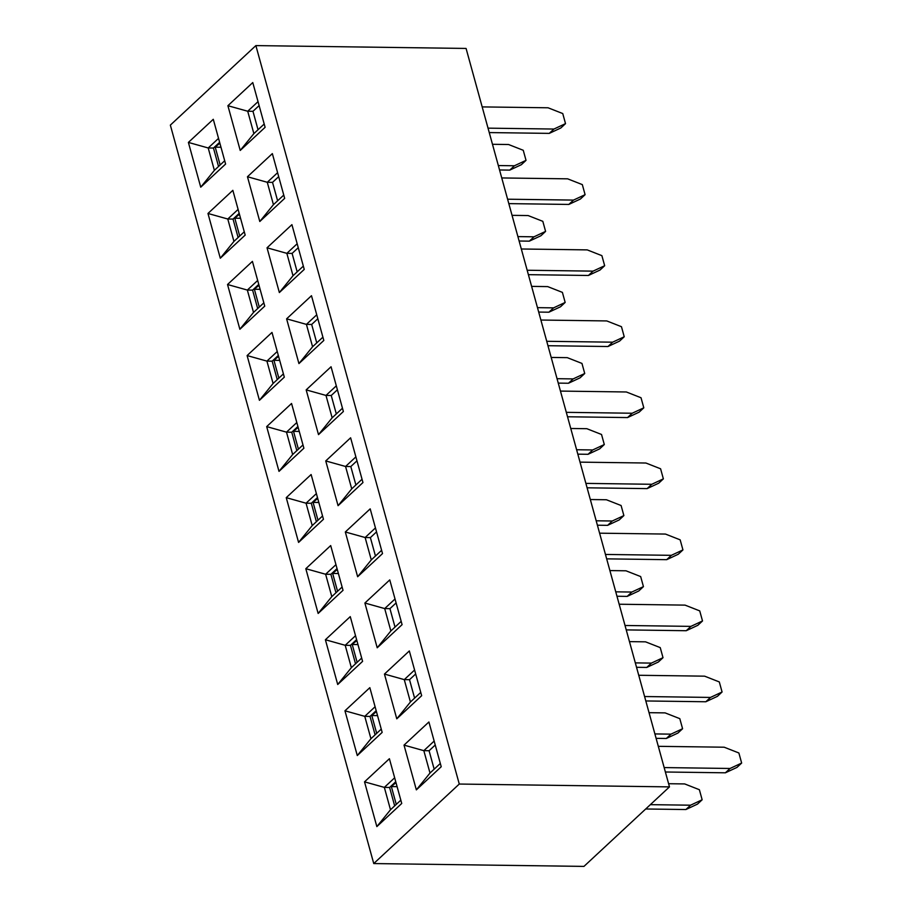<?xml version="1.0" encoding="UTF-8"?>
<svg xmlns="http://www.w3.org/2000/svg" width="912" height="912" viewBox="0 0 912 912"><rect width="100%" height="100%" fill="white"/><g stroke="black" fill="none" stroke-linecap="round" stroke-linejoin="round"><path stroke-width="1.37" d="M219.621 142.318L213.465 148.04L218.538 166.474M218.538 138.373L208.21 147.972L213.465 148.04M188.396 142.42L213.283 119.29L225.606 164.046L200.731 187.177L188.396 142.42L208.21 147.972L214.377 170.35L224.694 160.751M669.476 786.885L466.078 48.439L255.873 45.6L459.272 784.046L669.476 786.885L583.954 866.4L373.749 863.561L170.35 125.115L255.873 45.6M297.905 426.508L291.749 432.231L296.822 450.653M278.331 355.452L272.175 361.175L277.248 379.609M258.757 284.407L252.601 290.13L257.686 308.564M239.195 213.362L233.039 219.085L238.112 237.519M259.122 105.587L252.966 111.31L258.039 129.743M278.684 176.643L272.528 182.366L277.613 200.788M298.258 247.688L292.102 253.411L297.175 271.844M317.832 318.733L311.676 324.455L316.749 342.889M337.394 389.777L331.238 395.5L336.323 413.934M336.311 385.833L325.983 395.432L332.15 417.81L318.505 434.636L306.17 389.88L325.983 395.432L331.238 395.5M459.272 784.046L373.749 863.561M266.68 426.611L291.555 403.48L303.89 448.225L279.004 471.367L266.68 426.611L286.493 432.151L291.749 432.231M306.17 389.88L331.056 366.749L343.379 411.506L318.505 434.636M364.526 781.846L389.401 758.716L401.736 803.461L376.85 826.603L364.526 781.846L384.34 787.387L389.595 787.466L394.668 805.889M344.953 710.801L369.839 687.659L382.162 732.416L357.287 755.546L344.953 710.801L364.766 716.342L370.021 716.41L375.094 734.844M325.39 639.745L350.265 616.615L362.588 661.371L337.714 684.502L325.39 639.745L345.203 645.297L350.447 645.365L355.532 663.799M305.816 568.7L330.691 545.57L343.026 590.326L318.14 613.457L305.816 568.7L325.63 574.252L330.885 574.321L335.958 592.754M286.243 497.656L311.129 474.525L323.452 519.281L298.577 542.412L286.243 497.656L306.056 503.207L311.311 503.276L316.396 521.71M404.027 745.115L428.902 721.985L441.226 766.741L416.351 789.872L404.027 745.115L423.829 750.667L429.085 750.736L434.169 769.169M384.454 674.071L409.328 650.94L421.663 695.696L396.777 718.827L384.454 674.071L404.267 679.622L409.522 679.691L414.595 698.125M364.88 603.026L389.766 579.895L402.089 624.652L377.215 647.782L364.88 603.026L384.693 608.578L389.948 608.646L395.021 627.08M345.317 531.981L370.192 508.85L382.516 553.595L357.641 576.737L345.317 531.981L365.131 537.521L370.386 537.601L375.459 556.024M325.744 460.936L350.618 437.794L362.953 482.551L338.067 505.681L325.744 460.936L345.557 466.477L350.812 466.545L355.885 484.979M247.106 355.566L271.993 332.424L284.316 377.18L259.43 400.311L247.106 355.566L266.92 361.106L272.175 361.175M227.533 284.51L252.419 261.379L264.742 306.136L239.867 329.266L227.533 284.51L247.346 290.062L252.601 290.13M207.97 213.465L232.845 190.334L245.18 235.091L220.294 258.221L207.97 213.465L227.783 219.017L233.039 219.085M286.607 318.835L311.482 295.705L323.817 340.461L298.931 363.592L286.607 318.835L306.421 324.387L311.676 324.455M267.034 247.79L291.92 224.66L304.243 269.416L279.357 292.547L267.034 247.79L286.847 253.342L292.102 253.411M247.46 176.746L272.346 153.615L284.669 198.36L259.795 221.502L247.46 176.746L267.273 182.286L272.528 182.366M227.897 105.701L252.772 82.559L265.107 127.315L240.221 150.446L227.897 105.701L247.711 111.241L252.966 111.31M214.377 170.35L200.731 187.177M296.81 422.552L286.493 432.151L292.649 454.529L279.004 471.367M277.248 351.508L266.92 361.106L273.087 383.485L283.404 373.886M257.674 280.463L247.346 290.062L253.513 312.44L263.842 302.841M238.1 209.418L227.783 219.017L233.939 241.395L244.268 231.796M258.028 101.642L247.711 111.241L253.867 133.619L264.195 124.021M277.601 172.687L267.273 182.286L273.44 204.664L283.769 195.065M297.175 243.743L286.847 253.342L293.014 275.72L303.331 266.122M316.738 314.788L306.421 324.387L312.577 346.765L322.905 337.166M273.087 383.485L259.43 400.311M253.513 312.44L239.867 329.266M233.939 241.395L220.294 258.221M312.577 346.765L298.931 363.592M293.014 275.72L279.357 292.547M273.44 204.664L259.795 221.502M253.867 133.619L240.221 150.446M356.923 460.868L350.812 466.545M396.059 602.969L389.948 608.646M395.751 781.744L389.595 787.466M376.177 710.687L370.021 716.41M356.603 639.643L350.447 645.365M337.041 568.598L330.885 574.321M317.467 497.553L311.311 503.276M376.542 531.878L370.386 537.601M415.678 673.968L409.522 679.691M435.241 745.013L429.085 750.736M292.649 454.529L302.978 444.931M332.15 417.81L342.479 408.211M394.657 777.788L384.34 787.387L390.496 809.765L400.824 800.166M375.094 706.743L364.766 716.342L370.933 738.72L381.25 729.121M355.52 635.698L345.203 645.297L351.359 667.675L361.688 658.076M335.947 564.653L325.63 574.252L331.797 596.63L342.114 587.032M316.384 493.609L306.056 503.207L312.223 525.586L322.552 515.987M355.885 456.878L345.557 466.477L351.724 488.855L362.041 479.256M375.448 527.923L365.131 537.521L371.287 559.9L381.615 550.301M395.021 598.979L384.693 608.578L390.86 630.956L401.177 621.357M414.584 670.024L404.267 679.622L410.423 702.001L420.751 692.402M434.158 741.068L423.829 750.667L429.997 773.045L440.325 763.447M351.724 488.855L338.067 505.681M371.287 559.9L357.641 576.737M390.86 630.956L377.215 647.782M410.423 702.001L396.777 718.827M429.997 773.045L416.351 789.872M312.223 525.586L298.577 542.412M331.797 596.63L318.14 613.457M351.359 667.675L337.714 684.502M370.933 738.72L357.287 755.546M390.496 809.765L376.85 826.603M216.235 145.464L216.395 146.08L219.872 143.23M216.395 146.08L215.232 147.163L220.145 164.981M220.978 147.242L215.232 147.163M372.791 713.845L372.951 714.461L376.428 711.599M372.951 714.461L371.788 715.532L376.702 733.362M377.534 715.612L371.788 715.532M353.218 642.8L353.389 643.405L356.854 640.555M353.389 643.405L352.226 644.488L357.128 662.306M357.96 644.567L352.226 644.488M333.644 571.756L333.815 572.36L337.292 569.51M333.815 572.36L332.652 573.443L337.565 591.261M338.398 573.523L332.652 573.443M314.081 500.699L314.241 501.315L317.718 498.465M314.241 501.315L313.078 502.398L317.992 520.216M318.824 502.478L313.078 502.398M294.508 429.655L294.679 430.27L298.156 427.409M294.679 430.27L293.516 431.353L298.418 449.171M299.261 431.422L293.516 431.353M392.354 784.89L391.362 786.589L396.275 804.407M397.108 786.657L391.362 786.589M392.525 785.506L396.002 782.644M274.934 358.61L275.105 359.225L278.582 356.364M275.105 359.225L273.942 360.297L278.855 378.127M279.688 360.377L273.942 360.297M255.371 287.565L255.542 288.169L259.008 285.319M255.542 288.169L254.38 289.252L259.282 307.07M260.114 289.332L254.38 289.252M235.798 216.52L235.969 217.124L239.446 214.274M235.969 217.124L234.806 218.207L239.708 236.026M240.551 218.287L234.806 218.207M492.97 144.301L508.577 144.518L523.249 150.286L526.03 160.352L514.425 165.767L498.83 165.562M526.03 160.352L521.356 164.696L509.762 170.111L514.425 165.767M500.05 169.974L509.762 170.111M548.454 345.716L607.973 346.526L612.636 342.182L624.23 336.767L621.46 326.701L606.776 320.933L541.386 320.044M612.636 342.182L547.234 341.305M624.23 336.767L619.567 341.111L607.973 346.526M528.88 274.672L588.4 275.481L593.062 271.138L604.667 265.723L601.886 255.656L587.214 249.888L521.812 248.999M593.062 271.138L527.672 270.26M604.667 265.723L599.993 270.066L588.4 275.481M509.318 203.627L568.826 204.436L573.5 200.093L508.098 199.215M573.5 200.093L585.094 194.678L580.431 199.01L568.826 204.436M585.094 194.678L582.323 184.612L567.64 178.832L502.238 177.954M489.744 132.582L549.263 133.38L553.926 129.048L488.524 128.159M553.926 129.048L565.52 123.633L560.857 127.965L549.263 133.38M565.52 123.633L562.75 113.555L548.066 107.787L482.676 106.909M512.544 215.346L528.139 215.563L542.822 221.331L545.593 231.397L533.999 236.812L518.404 236.607M545.593 231.397L540.93 235.741L529.336 241.156L533.999 236.812M519.612 241.019L529.336 241.156M532.118 286.391L547.713 286.607L562.396 292.376L565.166 302.442L553.573 307.868L537.966 307.652M565.166 302.442L560.504 306.785L548.899 312.2L553.573 307.868M539.186 312.075L548.899 312.2M551.68 357.447L567.287 357.652L581.959 363.421L584.729 373.498L573.135 378.913L557.54 378.697M584.729 373.498L580.066 377.83L568.472 383.245L573.135 378.913M558.76 383.12L568.472 383.245M571.254 428.492L586.849 428.697L601.532 434.477L604.303 444.543L592.709 449.958L577.114 449.753M604.303 444.543L599.64 448.875L588.046 454.301L592.709 449.958M578.322 454.165L588.046 454.301M590.828 499.537L606.423 499.753L621.095 505.522L623.876 515.588L612.271 521.003L596.676 520.798M623.876 515.588L619.214 519.931L607.609 525.346L612.271 521.003M597.896 525.209L607.609 525.346M610.39 570.581L625.985 570.798L640.669 576.566L643.439 586.633L631.845 592.048L616.25 591.842M643.439 586.633L638.776 590.976L627.182 596.391L631.845 592.048M617.47 596.254L627.182 596.391M629.964 641.626L645.559 641.843L660.242 647.611L663.013 657.689L651.419 663.104L635.812 662.887M663.013 657.689L658.35 662.021L646.756 667.436L651.419 663.104M637.032 667.31L646.756 667.436M649.526 712.682L665.133 712.888L679.805 718.656L682.586 728.734L670.981 734.149L655.386 733.932M682.586 728.734L677.912 733.066L666.319 738.481L670.981 734.149M656.606 738.355L666.319 738.481M668.61 783.716L684.695 783.932L699.379 789.712L702.149 799.778L690.555 805.193L650.37 804.658M702.149 799.778L697.486 804.11L685.892 809.537L690.555 805.193M645.696 808.99L685.892 809.537M665.874 772.008L725.382 772.806L730.056 768.474L741.65 763.059L738.88 752.981L724.196 747.213L658.806 746.335M730.056 768.474L664.654 767.585M741.65 763.059L736.987 767.391L725.382 772.806M646.3 700.963L705.82 701.761L710.482 697.429L722.076 692.003L719.306 681.937L704.623 676.168L639.232 675.279M710.482 697.429L645.092 696.54M722.076 692.003L717.413 696.346L705.82 701.761M626.738 629.907L686.246 630.716L690.908 626.373L702.514 620.958L699.732 610.892L685.06 605.123L619.658 604.234M690.908 626.373L625.518 625.495M702.514 620.958L697.84 625.301L686.246 630.716M607.164 558.862L666.683 559.672L671.346 555.328L682.94 549.913L680.17 539.847L665.486 534.067L600.096 533.189M671.346 555.328L605.944 554.45M682.94 549.913L678.277 554.245L666.683 559.672M587.59 487.817L647.11 488.615L651.772 484.283L663.366 478.868L660.596 468.791L645.924 463.022L580.522 462.145M651.772 484.283L586.382 483.394M663.366 478.868L658.703 483.2L647.11 488.615M568.028 416.773L627.536 417.571L632.21 413.239L643.804 407.824L641.022 397.746L626.35 391.978L560.948 391.088M632.21 413.239L566.808 412.349M643.804 407.824L639.141 412.156L627.536 417.571M668.348 782.758L472.541 71.923"/></g></svg>

